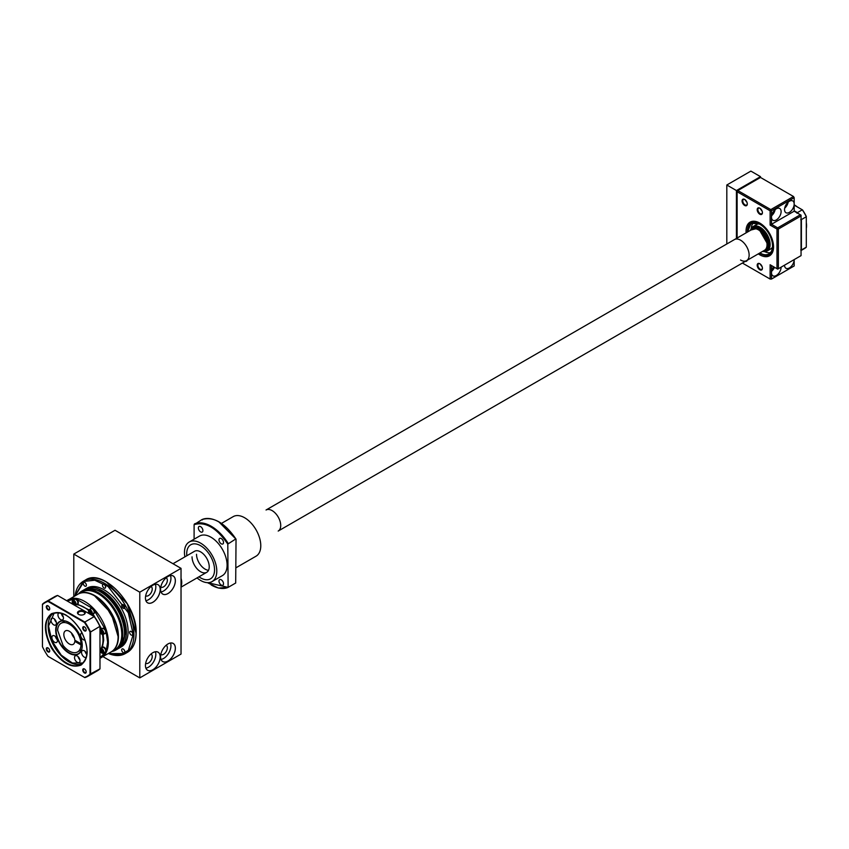 <?xml version="1.0" encoding="UTF-8"?>
<svg xmlns="http://www.w3.org/2000/svg" width="849" height="849" viewBox="0 0 849 849"><rect width="100%" height="100%" fill="white"/><g stroke="black" fill="none" stroke-linecap="round" stroke-linejoin="round"><path stroke-width="1.27" d="M166.139 645.272A5.349 3.088 -60 0 1 166.245 645.325A5.349 3.088 -60 0 1 167.349 647.776A5.349 3.088 -60 0 1 165.014 653.157A5.349 3.088 -60 0 1 160.896 654.59A5.349 3.088 -60 0 1 160.801 654.526M151.016 654.006A5.349 3.088 -60 0 1 151.122 654.059A5.349 3.088 -60 0 1 152.226 656.5A5.349 3.088 -60 0 1 149.891 661.88A5.349 3.088 -60 0 1 145.773 663.313A5.349 3.088 -60 0 1 145.678 663.26M151.016 586.532A5.349 3.088 -60 0 1 151.122 586.585A5.349 3.088 -60 0 1 152.226 589.036A5.349 3.088 -60 0 1 149.891 594.417A5.349 3.088 -60 0 1 145.773 595.849A5.349 3.088 -60 0 1 145.678 595.786M166.139 577.808A5.349 3.088 -60 0 1 166.245 577.861A5.349 3.088 -60 0 1 167.349 580.302A5.349 3.088 -60 0 1 165.014 585.683A5.349 3.088 -60 0 1 160.896 587.115A5.349 3.088 -60 0 1 160.801 587.062M160.567 656.765A10.464 6.039 -60 0 1 167.964 643.956A10.464 6.039 -60 0 1 175.361 648.222A10.464 6.039 -60 0 1 167.964 661.042A10.464 6.039 -60 0 1 160.567 656.765A10.443 6.028 120 0 0 162.732 661.53A10.443 6.028 120 0 0 170.776 658.728A10.443 6.028 120 0 0 175.329 648.222A10.443 6.028 120 0 0 173.164 643.446A10.443 6.028 120 0 0 167.953 643.956M145.444 665.499A10.464 6.039 -60 0 1 152.841 652.69A10.464 6.039 -60 0 1 160.238 656.956A10.464 6.039 -60 0 1 152.841 669.765A10.464 6.039 -60 0 1 145.444 665.499A10.443 6.028 120 0 0 147.609 670.254A10.443 6.028 120 0 0 155.654 667.463A10.443 6.028 120 0 0 160.206 656.956A10.443 6.028 120 0 0 158.041 652.181A10.443 6.028 120 0 0 152.831 652.69M145.444 598.036A10.464 6.039 -60 0 1 152.841 585.216A10.464 6.039 -60 0 1 160.238 589.493A10.464 6.039 -60 0 1 152.841 602.302A10.464 6.039 -60 0 1 145.444 598.036A10.443 6.028 120 0 0 147.609 602.79A10.443 6.028 120 0 0 155.654 599.988A10.443 6.028 120 0 0 160.206 589.493A10.443 6.028 120 0 0 158.041 584.706A10.443 6.028 120 0 0 152.831 585.226M160.567 589.302A10.464 6.039 -60 0 1 167.964 576.482A10.464 6.039 -60 0 1 175.361 580.758A10.464 6.039 -60 0 1 167.964 593.568A10.464 6.039 -60 0 1 160.567 589.302A10.443 6.028 120 0 0 162.732 594.056A10.443 6.028 120 0 0 170.776 591.265A10.443 6.028 120 0 0 175.329 580.758A10.443 6.028 120 0 0 173.164 575.983A10.443 6.028 120 0 0 167.953 576.492M170.5 643.022A10.443 6.028 -60 0 1 170.946 645.696A10.443 6.028 -60 0 1 161.023 659.429M155.378 651.745A10.443 6.028 -60 0 1 155.823 654.43A10.443 6.028 -60 0 1 145.901 668.152M155.378 584.282A10.443 6.028 -60 0 1 155.823 586.956A10.443 6.028 -60 0 1 145.901 600.689M170.5 575.548A10.443 6.028 -60 0 1 170.946 578.233A10.443 6.028 -60 0 1 161.023 591.955M73.799 596.592L73.799 554.079L139.788 592.178L139.788 677.895L102.962 656.638M139.788 592.178L181.028 568.363L115.04 530.264L73.799 554.079M181.028 568.363L181.028 654.08L139.788 677.895M89.57 588.59L101.275 591L113.087 600.827L122.511 616.629L125.694 632.218L121.906 644.603M75.158 595.796L84.072 581.416L94.759 580.228L108.067 586.489L128.326 612.84L133.251 634.436L128.348 650.323L120.378 654.972L108.46 653.465M114.88 649.761A33.291 19.219 -120 0 0 119.985 623.081A33.291 19.219 -120 0 0 98.229 593.738A33.291 19.219 -120 0 0 81.589 592.093L78.246 594.013A33.291 19.219 -120 0 0 78.076 594.12L78.246 594.013A33.291 19.219 -120 0 1 94.897 595.669A33.291 19.219 -120 0 1 118.435 636.601A33.291 19.219 -120 0 1 111.548 651.682A33.291 19.219 -120 0 1 111.378 651.777L114.88 649.761M111.888 651.48A34.024 19.644 -120 0 0 115.761 650.09A34.024 19.644 -120 0 0 120.972 622.826A34.024 19.644 -120 0 0 98.749 592.846A34.024 19.644 -120 0 0 81.737 591.159A34.024 19.644 -120 0 0 78.596 593.812M115.761 650.09L117.459 649.114A34.024 19.644 -120 0 0 122.68 621.85A34.024 19.644 -120 0 0 100.447 591.87A34.024 19.644 -120 0 0 83.435 590.182L81.737 591.159M118.372 648.53A34.024 19.644 -120 0 0 119.338 648.031A34.024 19.644 -120 0 0 124.548 620.768A34.024 19.644 -120 0 0 102.326 590.787A34.024 19.644 -120 0 0 85.314 589.1A34.024 19.644 -120 0 0 84.401 589.684M119.338 648.031L121.057 647.034A34.024 19.644 -120 0 0 126.268 619.77A34.024 19.644 -120 0 0 104.045 589.79A34.024 19.644 -120 0 0 87.033 588.102L85.314 589.1M131.192 631.465A2.186 1.263 -120 0 0 130.099 631.359A2.186 1.263 -120 0 0 129.759 633.11A2.186 1.263 -120 0 0 131.192 635.031A2.186 1.263 -120 0 0 132.285 635.148A2.186 1.263 -120 0 0 132.624 633.386A2.186 1.263 -120 0 0 131.192 631.465M123.243 649.039A2.186 1.263 -120 0 0 122.15 648.933A2.186 1.263 -120 0 0 121.81 650.684A2.186 1.263 -120 0 0 123.243 652.616A2.186 1.263 -120 0 0 124.336 652.722A2.186 1.263 -120 0 0 124.665 650.971A2.186 1.263 -120 0 0 123.243 649.039M84.836 582.531A2.186 1.263 -120 0 0 83.743 582.425A2.186 1.263 -120 0 0 83.414 584.176A2.186 1.263 -120 0 0 84.836 586.107A2.186 1.263 -120 0 0 85.929 586.213A2.186 1.263 -120 0 0 86.269 584.462A2.186 1.263 -120 0 0 84.836 582.531M104.045 584.43A2.186 1.263 -120 0 0 102.941 584.324A2.186 1.263 -120 0 0 102.612 586.075A2.186 1.263 -120 0 0 104.045 588.007A2.186 1.263 -120 0 0 105.138 588.113A2.186 1.263 -120 0 0 105.467 586.362A2.186 1.263 -120 0 0 104.045 584.43M123.243 604.7A2.186 1.263 -120 0 0 122.15 604.594A2.186 1.263 -120 0 0 121.81 606.345A2.186 1.263 -120 0 0 123.243 608.277A2.186 1.263 -120 0 0 124.336 608.383A2.186 1.263 -120 0 0 124.665 606.632A2.186 1.263 -120 0 0 123.243 604.7M106.613 582.149L127.382 603.936L135.999 632.993M82.204 644.253L81.005 644.953A16.524 9.541 60 0 1 77.588 651.926A16.524 9.541 60 0 1 69.331 651.109A16.524 9.541 60 0 1 63.017 645.325L57.647 630.361A16.524 9.541 60 0 1 61.064 623.304A16.524 9.541 60 0 1 73.555 627.485A16.524 9.541 60 0 1 81.005 643.754L74.797 640.178A7.779 4.489 -120 0 0 69.331 631.263A7.779 4.489 -120 0 0 65.437 630.881A7.779 4.489 -120 0 0 64.248 637.111A7.779 4.489 -120 0 0 69.331 643.966A7.779 4.489 -120 0 0 73.216 644.349A7.779 4.489 -120 0 0 74.797 641.366L75.837 640.772M74.797 641.366L81.005 644.953M71.486 633.025A7.779 4.489 -120 0 0 74.383 638.034M81.005 643.754L82.109 643.118M106.199 632.112L107.653 642.279L106.199 650.769M94.653 595.924L111.219 613.328L118.096 636.517M74.033 599.659A2.918 1.687 60 0 1 74.489 599.118A2.918 1.687 60 0 1 76.739 599.893A2.918 1.687 60 0 1 78.012 602.832A2.918 1.687 60 0 1 77.408 604.17A2.918 1.687 60 0 1 76.707 604.297M77.567 604.053A2.918 1.687 -120 0 0 77.758 603.968A2.918 1.687 -120 0 0 78.352 602.631A2.918 1.687 -120 0 0 77.089 599.702A2.918 1.687 -120 0 0 74.839 598.916A2.918 1.687 -120 0 0 74.68 599.033M90.344 609.073A2.918 1.687 60 0 1 90.801 608.531A2.918 1.687 60 0 1 93.05 609.317A2.918 1.687 60 0 1 94.324 612.246A2.918 1.687 60 0 1 93.719 613.583A2.918 1.687 60 0 1 93.019 613.71M93.878 613.466A2.918 1.687 -120 0 0 94.059 613.381A2.918 1.687 -120 0 0 94.663 612.044A2.918 1.687 -120 0 0 93.39 609.115A2.918 1.687 -120 0 0 91.151 608.33A2.918 1.687 -120 0 0 90.981 608.446M101.869 629.056A2.918 1.687 60 0 1 102.336 628.504A2.918 1.687 60 0 1 104.586 629.289A2.918 1.687 60 0 1 105.86 632.218A2.918 1.687 60 0 1 105.255 633.556A2.918 1.687 60 0 1 104.544 633.683M105.414 633.439A2.918 1.687 -120 0 0 105.594 633.354A2.918 1.687 -120 0 0 106.199 632.027A2.918 1.687 -120 0 0 104.926 629.088A2.918 1.687 -120 0 0 102.676 628.302A2.918 1.687 -120 0 0 102.517 628.419M101.869 647.883A2.918 1.687 60 0 1 102.336 647.341A2.918 1.687 60 0 1 104.586 648.116A2.918 1.687 60 0 1 105.86 651.056A2.918 1.687 60 0 1 105.255 652.393A2.918 1.687 60 0 1 104.544 652.52M105.414 652.276A2.918 1.687 -120 0 0 105.594 652.191A2.918 1.687 -120 0 0 106.199 650.854A2.918 1.687 -120 0 0 104.926 647.925A2.918 1.687 -120 0 0 102.676 647.14A2.918 1.687 -120 0 0 102.517 647.256M75.434 605.029L77.291 603.957A2.674 1.539 -120 0 0 77.694 601.814A2.674 1.539 -120 0 0 75.954 599.458A2.674 1.539 -120 0 0 74.616 599.33L72.759 600.392A2.674 1.539 60 0 1 74.096 600.53A2.674 1.539 60 0 1 75.837 602.886A2.674 1.539 60 0 1 75.434 605.029A2.674 1.539 60 0 1 74.096 604.891L73.884 604.775A2.377 1.38 60 0 1 72.207 601.856A2.377 1.38 60 0 1 73.884 600.89A2.377 1.38 60 0 1 75.572 603.798A2.377 1.38 60 0 1 73.884 604.775L74.096 604.891M72.207 601.75A2.674 1.539 60 0 1 72.207 601.623A2.674 1.539 60 0 1 72.759 600.392M74.85 602.705L74.85 604.032L73.884 604.117L73.078 601.686L73.916 601.612L72.929 602.917L72.929 601.633L73.916 601.612L74.818 603.947M73.078 601.686L73.969 601.601M74.436 602.259L73.895 602.397L74.786 603.501L73.969 603.968L74.818 603.894M91.745 614.443L93.592 613.371A2.674 1.539 -120 0 0 94.006 611.227A2.674 1.539 -120 0 0 92.265 608.871A2.674 1.539 -120 0 0 90.928 608.744L89.071 609.815A2.674 1.539 60 0 1 90.408 609.943A2.674 1.539 60 0 1 92.148 612.299A2.674 1.539 60 0 1 91.745 614.443A2.674 1.539 60 0 1 90.408 614.315L90.196 614.188A2.377 1.38 60 0 1 88.519 611.269A2.377 1.38 60 0 1 90.196 610.304A2.377 1.38 60 0 1 91.883 613.222A2.377 1.38 60 0 1 90.196 614.188L90.408 614.315M88.519 611.163A2.674 1.539 60 0 1 88.519 611.036A2.674 1.539 60 0 1 89.071 609.815M91.161 612.129L91.161 613.445L90.196 613.53L89.389 611.11L90.217 611.025L89.241 612.331L89.241 611.047L90.27 611.025M90.737 611.673L90.206 611.811L91.087 612.914L90.27 613.381L91.13 613.307M103.27 634.415L105.127 633.343A2.674 1.539 -120 0 0 105.541 631.2A2.674 1.539 -120 0 0 103.79 628.844A2.674 1.539 -120 0 0 102.453 628.716L100.596 629.788A2.674 1.539 60 0 1 101.933 629.916A2.674 1.539 60 0 1 103.684 632.272A2.674 1.539 60 0 1 103.27 634.415A2.674 1.539 60 0 1 101.933 634.288L101.731 634.171A2.377 1.38 60 0 1 100.044 631.253A2.377 1.38 60 0 1 101.731 630.276A2.377 1.38 60 0 1 103.419 633.195A2.377 1.38 60 0 1 101.731 634.171L101.933 634.288M100.055 631.136A2.674 1.539 60 0 1 100.044 631.009A2.674 1.539 60 0 1 100.596 629.788M102.697 632.102L102.697 633.418L101.806 633.365L100.914 632.261L100.914 631.083L101.753 630.998L100.893 631.083M101.731 630.934L102.697 632.134L102.697 633.418L101.731 633.503L100.766 631.019L101.806 630.998M100.766 632.303L101.742 631.783L102.623 632.887L101.731 633.503M101.742 631.009L102.273 631.645M103.27 653.252L105.127 652.181A2.674 1.539 -120 0 0 105.541 650.037A2.674 1.539 -120 0 0 103.79 647.681A2.674 1.539 -120 0 0 102.453 647.554L100.596 648.615A2.674 1.539 60 0 1 101.933 648.753A2.674 1.539 60 0 1 103.684 651.109A2.674 1.539 60 0 1 103.27 653.252A2.674 1.539 60 0 1 101.933 653.114L101.731 652.998A2.377 1.38 60 0 1 100.044 650.079A2.377 1.38 60 0 1 101.731 649.114A2.377 1.38 60 0 1 103.419 652.021A2.377 1.38 60 0 1 101.731 652.998L101.933 653.114M100.055 649.963A2.674 1.539 60 0 1 100.044 649.846A2.674 1.539 60 0 1 100.596 648.615M102.697 650.928L102.697 652.255L101.806 652.191L100.914 651.087L100.914 649.909L101.753 649.835L100.893 649.92M101.731 649.772L102.697 650.971L102.697 652.255L101.731 652.34L100.766 649.856L101.806 649.825M100.766 651.141L101.742 650.621L102.623 651.724L101.731 652.34M101.742 649.846L102.273 650.483M81.058 630.839C89.06 646.874 89.06 658.283 81.058 665.075C71.178 668.609 61.287 662.91 51.407 647.957C43.405 631.921 43.405 620.513 51.407 613.721C61.287 610.187 71.178 615.886 81.058 630.839M54.198 613.02L48.563 626.021L51.831 640.687L61.245 655.152L72.367 663.016L83.064 663.016M49.72 608.648A2.038 1.178 60 0 1 49.306 609.433A2.038 1.178 60 0 1 48.276 609.338A2.038 1.178 60 0 1 46.95 607.534A2.038 1.178 60 0 1 47.257 605.899A2.038 1.178 60 0 1 48.149 605.931M49.72 650.748A2.038 1.178 60 0 1 49.306 651.533A2.038 1.178 60 0 1 48.276 651.427A2.038 1.178 60 0 1 46.95 649.634A2.038 1.178 60 0 1 47.257 647.999A2.038 1.178 60 0 1 48.149 648.031M86.174 671.792A2.038 1.178 60 0 1 85.76 672.578A2.038 1.178 60 0 1 84.741 672.482A2.038 1.178 60 0 1 83.404 670.678A2.038 1.178 60 0 1 83.711 669.044A2.038 1.178 60 0 1 84.603 669.076M86.174 629.703A2.038 1.178 60 0 1 85.76 630.489A2.038 1.178 60 0 1 84.741 630.383A2.038 1.178 60 0 1 83.404 628.589A2.038 1.178 60 0 1 83.711 626.944A2.038 1.178 60 0 1 84.603 626.986M48.011 609.815A2.43 1.401 60 0 1 46.292 606.833A2.43 1.401 60 0 1 48.011 605.846L48.011 605.846A2.43 1.401 60 0 1 49.73 608.818A2.43 1.401 60 0 1 48.011 609.815A2.43 1.401 60 0 1 46.419 607.672A2.43 1.401 60 0 1 46.791 605.73A2.43 1.401 60 0 1 48.011 605.846A2.43 1.401 60 0 1 49.592 607.99A2.43 1.401 60 0 1 49.221 609.932A2.43 1.401 60 0 1 48.011 609.815M48.011 651.905A2.43 1.401 60 0 1 46.292 648.933A2.43 1.401 60 0 1 48.011 647.936L48.011 647.936A2.43 1.401 60 0 1 49.73 650.918A2.43 1.401 60 0 1 48.011 651.905A2.43 1.401 60 0 1 46.419 649.761A2.43 1.401 60 0 1 46.791 647.819A2.43 1.401 60 0 1 48.011 647.936A2.43 1.401 60 0 1 49.592 650.079A2.43 1.401 60 0 1 49.221 652.032A2.43 1.401 60 0 1 48.011 651.905M84.465 672.949A2.43 1.401 60 0 1 82.746 669.978A2.43 1.401 60 0 1 84.465 668.98L84.465 668.98A2.43 1.401 60 0 1 86.184 671.962A2.43 1.401 60 0 1 84.465 672.949A2.43 1.401 60 0 1 82.873 670.816A2.43 1.401 60 0 1 83.244 668.863A2.43 1.401 60 0 1 84.465 668.98A2.43 1.401 60 0 1 86.046 671.124A2.43 1.401 60 0 1 85.675 673.077A2.43 1.401 60 0 1 84.465 672.949M84.465 630.86A2.43 1.401 60 0 1 82.746 627.889A2.43 1.401 60 0 1 84.465 626.891L84.465 626.891A2.43 1.401 60 0 1 86.184 629.873A2.43 1.401 60 0 1 84.465 630.86A2.43 1.401 60 0 1 82.873 628.716A2.43 1.401 60 0 1 83.244 626.774A2.43 1.401 60 0 1 84.465 626.891A2.43 1.401 60 0 1 86.046 629.035A2.43 1.401 60 0 1 85.675 630.977A2.43 1.401 60 0 1 84.465 630.86M78.607 614.4L78.607 614.4A3.884 2.25 180 0 1 78.607 611.227A3.884 2.25 180 0 1 84.104 611.227A3.884 2.25 180 0 1 84.104 614.4A3.884 2.25 180 0 1 78.607 614.4A3.884 2.25 180 0 1 77.471 612.808A3.884 2.25 180 0 1 79.87 610.739A3.884 2.25 180 0 1 84.104 611.227A3.884 2.25 180 0 1 85.24 612.808A3.884 2.25 180 0 1 82.841 614.888A3.884 2.25 180 0 1 78.607 614.4M83.881 614.517A3.3 1.91 0 0 0 84.667 613.286A3.3 1.91 0 0 0 83.69 611.938A3.3 1.91 0 0 0 80.093 611.524A3.3 1.91 0 0 0 78.055 613.286A3.3 1.91 0 0 0 78.83 614.517M82.247 645.357A18.466 10.666 60 0 1 78.426 653.688A18.466 10.666 60 0 1 69.194 652.775A18.466 10.666 60 0 1 57.127 636.495A18.466 10.666 60 0 1 59.95 621.701A18.466 10.666 60 0 1 69.087 622.55M86.28 657.306A3.884 2.25 60 0 1 86.237 657.338A3.884 2.25 60 0 1 84.284 657.147A3.884 2.25 60 0 1 81.748 653.719A3.884 2.25 60 0 1 82.342 650.599A3.884 2.25 60 0 1 84.284 650.79A3.884 2.25 60 0 1 86.874 654.377M85.102 651.406A3.884 2.25 -120 0 0 86.853 654.494M53.678 624.832A3.884 2.25 60 0 1 51.142 621.404A3.884 2.25 60 0 1 51.736 618.284A3.884 2.25 60 0 1 53.678 618.475A3.884 2.25 60 0 1 56.214 621.903A3.884 2.25 60 0 1 55.62 625.023A3.884 2.25 60 0 1 53.678 624.832M54.485 619.091A3.884 2.25 -120 0 0 56.31 622.243M77.27 662.337A3.884 2.25 60 0 1 74.723 658.909A3.884 2.25 60 0 1 75.317 655.789A3.884 2.25 60 0 1 77.27 655.99A3.884 2.25 60 0 1 79.806 659.408A3.884 2.25 60 0 1 79.212 662.528A3.884 2.25 60 0 1 77.27 662.337M78.076 656.595A3.884 2.25 -120 0 0 79.891 659.747M85.08 639.987A3.884 2.25 60 0 1 83.329 639.7A3.884 2.25 60 0 1 80.793 636.283A3.884 2.25 60 0 1 81.387 633.163A3.884 2.25 60 0 1 82.13 632.983M60.704 619.643A3.884 2.25 60 0 1 58.157 616.215A3.884 2.25 60 0 1 58.751 613.095A3.884 2.25 60 0 1 60.704 613.286A3.884 2.25 60 0 1 63.24 616.714A3.884 2.25 60 0 1 62.646 619.834A3.884 2.25 60 0 1 60.704 619.643M61.51 613.901A3.884 2.25 -120 0 0 63.325 617.043M54.633 642.269A3.884 2.25 60 0 1 52.097 638.841A3.884 2.25 60 0 1 52.691 635.731A3.884 2.25 60 0 1 54.633 635.922A3.884 2.25 60 0 1 57.18 639.35A3.884 2.25 60 0 1 56.586 642.46A3.884 2.25 60 0 1 54.633 642.269M55.45 636.527A3.884 2.25 -120 0 0 57.265 639.679M68.981 653.136A18.763 10.835 60 0 1 55.716 630.149A18.763 10.835 60 0 1 68.981 622.497L68.981 622.497A18.763 10.835 60 0 1 82.247 645.473A18.763 10.835 60 0 1 68.981 653.136M87.893 676.282L97.317 670.848A42.768 24.695 60 0 0 99.98 668.863L99.98 626.53A42.768 24.695 60 0 0 94.25 616.607L94.441 616.714A42.386 24.472 60 0 1 99.98 626.318L90.567 631.964L90.567 674.297A42.768 24.695 60 0 1 87.893 676.282A42.768 24.695 60 0 1 84.836 677.608L84.465 677.396A42.386 24.472 -120 0 0 90.015 674.191L90.015 632.07A42.386 24.472 -120 0 0 84.465 622.466L48 601.41A42.386 24.472 -120 0 0 42.45 604.615L42.45 646.726A42.386 24.472 -120 0 0 48 656.33L84.465 677.396M42.45 604.615L42.45 604.191A42.768 24.695 60 0 1 45.124 602.196L54.538 596.762A42.768 24.695 60 0 1 57.594 595.446L94.25 616.607L84.836 622.041A42.768 24.695 60 0 1 90.567 631.964L90.015 632.07M45.124 602.196A42.768 24.695 60 0 1 48.181 600.88L57.594 595.446M99.98 668.863L90.015 674.191M48 601.41L48.181 600.88L84.836 622.041L84.465 622.466M726.818 184.997L750.877 171.105L760.492 176.656L736.433 190.547L726.818 184.997L726.818 243.981M737.123 238.038L737.123 191.736L737.813 190.547L760.492 177.452L760.492 176.656M736.433 190.547L736.433 238.431M763.166 251.06A13.605 7.853 -120 0 0 769.767 244.735A13.605 7.853 -120 0 0 763.835 230.631L760.152 227.659L751.015 230.015M747.449 232.074L751.1 223.234L760.152 224.083L765.023 228.02A17.988 10.379 60 0 1 772.622 248.842A17.988 10.379 60 0 1 760.152 253.458A17.988 10.379 60 0 1 759.6 253.119M759.08 223.913A14.093 8.14 -120 0 0 756.544 224.582L753.105 226.566A14.093 8.14 60 0 1 763.962 230.334A14.093 8.14 60 0 1 770.117 244.523A14.093 8.14 60 0 1 767.199 250.975A14.093 8.14 60 0 1 762.657 251.357M750.505 230.312A14.093 8.14 60 0 1 753.105 226.566M759.929 252.928A17.5 10.103 -120 0 0 768.897 253.925A17.5 10.103 -120 0 0 772.526 245.913A17.5 10.103 -120 0 0 764.885 228.307A17.5 10.103 -120 0 0 751.407 223.616A17.5 10.103 -120 0 0 747.778 231.628A17.5 10.103 -120 0 0 747.778 231.883M764.662 251.633A17.5 10.103 -120 0 0 770.446 252.641M767.199 250.975L770.637 248.99A14.093 8.14 -120 0 0 772.473 247.123M753.296 222.916A17.5 10.103 -120 0 0 751.259 228.434M806.306 216.495A30.139 17.394 -120 0 0 802.528 209.936L802.294 209.809A30.617 17.68 60 0 1 806.306 216.75L806.306 216.495M794.176 205.118L802.294 209.809L797.381 212.643A30.617 17.68 60 0 1 797.816 213.29M801.053 218.883A30.617 17.68 60 0 1 801.392 219.594L806.306 216.75L806.306 247.176A30.617 17.68 60 0 1 804.438 248.566L801.053 250.519M794.176 210.785L797.381 212.643L796.924 213.173M800.703 219.721L801.392 219.594L801.392 250.009L806.306 247.176M800.703 249.882L801.392 250.009A30.617 17.68 60 0 1 801.053 250.317M806.306 222.608A16.524 9.541 -120 0 1 806.55 225.473L806.55 225.876A17.012 9.827 60 0 1 806.306 228.498M797.222 206.869A16.524 9.541 -120 0 0 794.866 205.235A16.524 9.541 -120 0 0 794.696 205.14M794.176 204.842A17.012 9.827 60 0 1 794.526 205.034A17.012 9.827 60 0 1 796.914 206.7M806.306 222.969A17.012 9.827 60 0 1 806.55 225.876M759.813 263.731A3.693 2.133 -120 0 0 757.191 265.238A3.693 2.133 -120 0 0 759.813 269.77A3.693 2.133 -120 0 0 762.423 268.252A3.693 2.133 -120 0 0 759.813 263.731L759.813 263.731M762.169 266.809L759.961 263.827A3.205 1.857 -120 0 0 758.55 263.774A3.205 1.857 -120 0 0 758.051 266.342A3.205 1.857 -120 0 0 760.152 269.165A3.205 1.857 -120 0 0 761.755 269.324A3.205 1.857 -120 0 0 762.413 268.051M759.813 208.175A3.693 2.133 -120 0 0 757.191 209.682A3.693 2.133 -120 0 0 759.813 214.203A3.693 2.133 -120 0 0 762.423 212.696A3.693 2.133 -120 0 0 759.813 208.175L759.813 208.175M762.169 211.242L759.961 208.27A3.205 1.857 -120 0 0 758.55 208.207A3.205 1.857 -120 0 0 758.051 210.785A3.205 1.857 -120 0 0 760.152 213.608A3.205 1.857 -120 0 0 761.755 213.768A3.205 1.857 -120 0 0 762.413 212.483M744.69 199.441A3.693 2.133 -120 0 0 742.068 200.948A3.693 2.133 -120 0 0 744.69 205.469A3.693 2.133 -120 0 0 747.3 203.962A3.693 2.133 -120 0 0 744.69 199.441L744.69 199.441M744.86 199.547A3.205 1.857 -120 0 0 743.427 199.483A3.205 1.857 -120 0 0 742.928 202.051A3.205 1.857 -120 0 0 745.029 204.874A3.205 1.857 -120 0 0 746.632 205.034A3.205 1.857 -120 0 0 747.29 203.76M758.295 253.872A19.442 11.228 -120 0 0 759.813 254.838A19.442 11.228 -120 0 0 773.556 246.91A19.442 11.228 -120 0 0 759.813 223.096L759.813 223.096A19.442 11.228 -120 0 0 746.144 232.828M760.152 223.298A18.466 10.666 -120 0 0 751.259 222.576A18.466 10.666 60 0 1 760.152 223.298M744.838 199.536L747.046 202.518M760.492 177.452L793.486 196.501L770.807 209.597L770.117 210.785L771.497 210.785L770.807 209.597L737.813 190.547L737.123 190.951L737.123 191.736L770.117 210.785L770.117 225.081L776.994 229.05L776.994 268.73L770.117 264.761L771.497 265.557L771.497 272.699A6.803 3.927 120 0 0 772.898 275.819A6.803 3.927 120 0 0 778.151 273.994A6.803 3.927 120 0 0 781.112 267.148L781.112 267.148M771.635 271.255A6.803 3.927 120 0 0 774.479 267.286M784.55 265.164L784.55 265.164A6.803 3.927 120 0 0 785.962 268.273A6.803 3.927 120 0 0 791.204 266.448A6.803 3.927 120 0 0 794.176 259.603L794.176 265.96L771.497 279.056L770.117 279.056L742.397 263.052M784.55 209.597A6.803 3.927 120 0 0 785.962 212.717A6.803 3.927 120 0 0 791.204 210.892A6.803 3.927 120 0 0 794.176 204.047A6.803 3.927 120 0 0 792.764 200.926A6.803 3.927 120 0 0 787.522 202.752A6.803 3.927 120 0 0 784.55 209.597M784.699 208.154A6.803 3.927 120 0 0 788.19 202.115M794.176 211.189L794.176 197.69L793.486 196.501L794.176 197.69L771.497 210.785L771.497 217.142A6.803 3.927 120 0 0 772.898 220.252A6.803 3.927 120 0 0 778.151 218.437A6.803 3.927 120 0 0 781.112 211.581A6.803 3.927 120 0 0 779.711 208.472A6.803 3.927 120 0 0 774.468 210.297A6.803 3.927 120 0 0 771.497 217.142L771.497 224.285L777.684 227.861L776.994 229.05L778.363 229.05L778.363 268.73L776.994 268.73L777.684 269.133L801.053 255.634L801.053 215.954L778.363 229.05L777.684 227.861L800.363 214.755L801.053 215.954L801.053 215.158L794.176 211.189L770.117 225.081M771.635 215.699A6.803 3.927 120 0 0 775.126 209.65M745.38 261.322A3.693 2.133 -120 0 0 747.205 260.282M770.117 264.761L770.117 279.056L771.497 279.056L771.497 272.699A6.803 3.927 120 0 1 773.662 266.809M760.492 253.649A18.466 10.666 -120 0 0 769.735 254.562A18.466 10.666 -120 0 0 773.556 246.497A18.466 10.666 60 0 1 769.735 254.562A18.466 10.666 60 0 1 760.492 253.649M740.54 260.017A12.151 7.015 -120 0 0 746.611 260.622A12.151 7.015 -120 0 0 748.478 250.88A12.151 7.015 -120 0 0 740.54 240.171A12.151 7.015 -120 0 0 734.459 239.567L752.352 229.241A12.151 7.015 -120 0 1 758.433 229.835A12.151 7.015 -120 0 1 766.371 240.543A12.151 7.015 -120 0 1 764.503 250.285L746.611 260.622A12.151 7.015 -120 0 0 748.478 250.88A12.151 7.015 -120 0 0 740.54 240.171A12.151 7.015 -120 0 0 734.459 239.567L266.045 510.005A12.151 7.015 -120 0 1 272.126 510.61A12.151 7.015 -120 0 1 280.064 521.318A12.151 7.015 -120 0 1 278.196 531.06L746.611 260.622M181.028 582.34A12.151 7.015 60 0 1 181.028 583.709A12.151 7.015 -120 0 0 181.028 582.34M214.553 569.838A19.686 11.366 60 0 1 210.478 578.848A19.686 11.366 60 0 1 198.963 576.8A19.686 11.366 -120 0 0 200.629 577.882A19.686 11.366 -120 0 0 210.478 578.848A19.686 11.366 -120 0 0 213.492 563.078A19.686 11.366 -120 0 0 200.629 545.737A19.686 11.366 -120 0 0 190.792 544.761A19.686 11.366 60 0 1 205.957 550.035A19.686 11.366 60 0 1 214.553 569.838M186.812 555.755A19.686 11.366 60 0 1 186.716 553.771A19.686 11.366 60 0 1 190.792 544.761A19.686 11.366 -120 0 0 186.812 555.755M192.044 556.848A12.151 7.015 -120 0 0 197.339 569.074A12.151 7.015 -120 0 0 206.71 572.332A12.151 7.015 -120 0 0 209.225 566.761A12.151 7.015 -120 0 0 203.919 554.535A12.151 7.015 -120 0 0 194.559 551.277L173.005 563.725L194.559 551.277M196.512 554.27A12.151 7.015 -120 0 0 208.514 570.305A12.151 7.015 60 0 1 205.097 569.148M181.028 578.307A12.151 7.015 60 0 1 181.028 586.16M236.033 567.748L256.048 556.191A22.849 13.191 -120 0 0 259.55 537.884A22.849 13.191 -120 0 0 244.629 517.752A22.849 13.191 -120 0 0 233.199 516.627L221.472 523.398M218.989 581.119A3.205 1.857 60 0 1 219.647 579.644A3.205 1.857 60 0 1 222.12 580.504A3.205 1.857 60 0 1 223.52 583.741A3.205 1.857 60 0 1 222.863 585.205A3.205 1.857 60 0 1 220.39 584.345A3.205 1.857 60 0 1 218.989 581.119M198.369 527.972A3.205 1.857 60 0 1 199.027 526.497A3.205 1.857 60 0 1 201.5 527.356A3.205 1.857 60 0 1 202.9 530.583A3.205 1.857 60 0 1 202.232 532.058A3.205 1.857 60 0 1 199.759 531.198A3.205 1.857 60 0 1 198.369 527.972M218.989 539.879A3.205 1.857 60 0 1 219.647 538.404A3.205 1.857 60 0 1 222.12 539.264A3.205 1.857 60 0 1 223.52 542.49A3.205 1.857 60 0 1 222.863 543.965A3.205 1.857 60 0 1 220.39 543.105A3.205 1.857 60 0 1 218.989 539.879M184.88 556.87A22.849 13.191 60 0 1 189.21 542.023A22.849 13.191 60 0 1 200.629 543.148A22.849 13.191 60 0 1 215.561 563.28A22.849 13.191 60 0 1 212.059 581.586A22.849 13.191 60 0 1 200.629 580.461A22.849 13.191 60 0 1 197.032 577.914M189.21 542.023L199.526 536.069A22.849 13.191 60 0 1 210.945 537.205A22.849 13.191 60 0 1 225.866 557.326A22.849 13.191 60 0 1 222.364 575.633L212.059 581.586M207.411 582.647L218.373 588.039L228.094 587.402L235.693 583.019L236.033 539.338M202.349 519.896L202.009 519.556A35.966 20.769 60 0 1 235.693 539.009L227.787 544.103C216.559 527.813 205.331 521.339 194.103 524.65L202.009 519.556M207.634 582.658L228.126 587.381L227.787 544.103M194.103 539.2L194.103 524.65M123.763 639.944A32.57 18.805 -120 0 0 125.005 632.208A32.57 18.805 -120 0 0 101.976 592.178A32.57 18.805 -120 0 0 94.526 589.302M108.396 653.507A41.803 24.133 -120 0 0 125.281 653.571A41.803 24.133 -120 0 0 133.94 634.659A41.803 24.133 -120 0 0 104.385 583.242A41.803 24.133 -120 0 0 83.489 581.172A41.803 24.133 -120 0 0 75.094 595.839M85.547 579.984C102.899 567.896 137.57 604.828 136.148 633.195C136.01 642.46 133.081 648.848 127.35 652.382A41.803 24.133 -120 0 0 135.999 633.396A41.803 24.133 -120 0 0 106.443 582.053A41.803 24.133 -120 0 0 85.547 579.984L83.489 581.172L74.977 595.913M104.841 604.361L115.889 623.484M118.096 636.761A33.291 19.219 60 0 1 111.198 651.883C115.74 649.092 118.075 644.009 118.181 636.644C119.327 614.029 91.65 584.6 77.906 594.215A33.291 19.219 60 0 1 94.557 595.86A33.291 19.219 60 0 1 118.096 636.761M101.201 648.275A26.733 15.431 -120 0 0 103.005 639.997A26.733 15.431 -120 0 0 102.474 634.5M102.379 647.309L103.695 639.997L103.164 634.468M77.906 594.215L66.806 600.752A33.291 19.219 60 0 1 68.143 599.85A33.291 19.219 60 0 1 84.794 601.495A33.291 19.219 60 0 1 108.332 642.449A33.291 19.219 60 0 1 101.445 657.519A33.291 19.219 60 0 1 99.98 658.219L111.198 651.883M67.22 600.996L74.776 598.948M76.368 599.107L92.53 608.436M94.112 610.113L105.541 629.894M88.593 610.463A26.733 15.431 -120 0 0 84.104 607.258A26.733 15.431 -120 0 0 76.028 604.679M101.753 629.13L92.891 613.785M88.965 609.879L77.45 604.138M105.541 652.223L99.98 657.752M101.148 629.47A26.733 15.431 -120 0 0 99.98 626.403M99.641 625.607A26.733 15.431 -120 0 0 94.886 617.372M94.366 616.671A26.733 15.431 -120 0 0 92.286 614.124M73.884 601.548L74.85 603.894M73.884 604.117L72.929 602.917M90.196 610.962L91.161 613.307M90.196 613.53L89.241 612.331M87.203 651.3A29.163 16.842 60 0 1 81.154 664.459A29.163 16.842 60 0 1 66.572 663.016A29.163 16.842 60 0 1 51.991 647.617A29.163 16.842 60 0 1 51.991 613.944A29.163 16.842 60 0 1 66.402 615.292M53.126 613.392A29.163 16.842 -120 0 0 48.16 626.021A29.163 16.842 -120 0 0 68.78 661.742A29.163 16.842 -120 0 0 82.204 663.759M755.61 227.139L755.897 226.641A13.128 7.577 -120 0 0 755.536 227.182M769.778 244.119A13.128 7.577 60 0 1 767.061 249.935A13.128 7.577 60 0 1 764.089 250.529M767.878 248.566A13.128 7.577 -120 0 0 768.504 248.555M747.438 231.246A18.466 10.666 60 0 1 747.438 231.034A18.466 10.666 60 0 1 751.259 222.576L747.311 232.148M751.938 229.474A13.128 7.577 60 0 1 753.933 227.203A13.128 7.577 60 0 1 760.152 227.67M752.893 228.975A12.342 7.132 60 0 1 753.976 228.073A12.342 7.132 60 0 1 760.152 228.689A12.342 7.132 60 0 1 768.218 239.567A12.342 7.132 60 0 1 766.329 249.457A12.342 7.132 60 0 1 765.002 249.956M753.827 228.731A11.865 6.845 60 0 1 759.813 229.283A11.865 6.845 60 0 1 767.57 239.779A11.865 6.845 60 0 1 765.692 249.266M767.018 242.931A9.721 5.614 60 0 1 766.976 243.652M766.997 243.875A10.209 5.89 -120 0 0 759.813 230.631A10.209 5.89 -120 0 0 759.155 230.291M235.799 538.966L219.021 522.018M194.442 523.929A35.966 20.769 60 0 1 228.126 543.371M228.063 587.412A35.966 20.769 60 0 1 211.114 584.919M108.269 653.581L125.281 653.571L127.35 652.382M77.588 651.926L81.578 649.623M61.064 623.304L65.055 621.001M89.357 611.11L91.13 612.161M91.13 612.15L91.13 613.36M101.742 630.987L102.665 633.343M101.742 649.825L102.665 652.17M51.991 613.944C61.499 610.357 71.157 616.003 80.984 630.881C88.954 646.832 89.018 658.028 81.154 664.459M767.061 249.935C772.739 247.579 768.303 231.947 760.248 227.882L753.933 227.203M759.462 253.193L760.248 253.681C765.161 255.772 768.313 256.069 769.735 254.562M767.963 248.513L768.525 248.513M768.812 248.025L764.97 249.977M766.88 242.835L759.993 230.907M756.47 226.641L752.861 228.997M181.028 587.158L206.71 572.332L181.028 587.158M202.041 519.546C213.502 516.256 224.815 522.761 235.969 539.062"/></g></svg>
